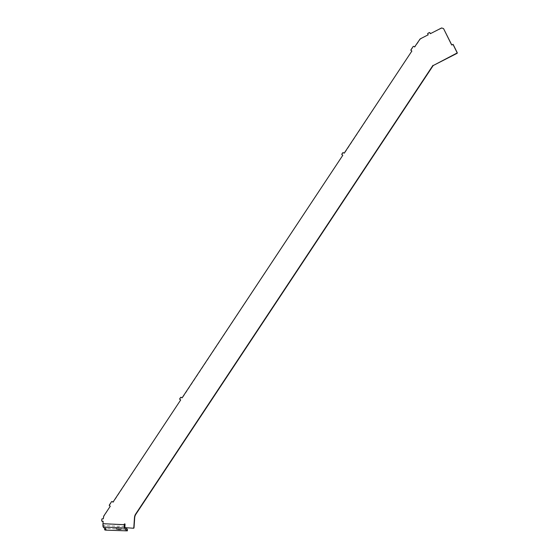 <?xml version="1.0" encoding="UTF-8"?>
<svg xmlns="http://www.w3.org/2000/svg" width="559" height="559" viewBox="0 0 559 559"><rect width="100%" height="100%" fill="white"/><g stroke="black" fill="none" stroke-linecap="round" stroke-linejoin="round"><path stroke-width="0.42" stroke-dasharray="2.79 2.1" d="M119.144 528.003L121.317 527.815L118.396 527.27L116.223 527.465L119.144 528.003M106.014 529.813L106.112 528.353L105.148 528.311L127.417 529.457M124.608 526.564L103.296 525.565L106.112 528.353M103.296 525.565L103.122 521.463M102.066 521.295A0.489 0.482 134.7 0 1 101.927 520.925L102.024 519.465A0.489 0.482 134.7 0 1 102.542 519.004L103.513 519.052L103.89 516.397L110.249 506.258M109.557 505.762A0.489 0.482 134.7 0 1 109.557 505.224L111.723 501.954A0.489 0.482 134.7 0 1 112.401 501.807L113.204 502.331L180.669 399.985M179.977 399.489A0.489 0.482 134.7 0 1 179.977 398.951L180.788 397.722A0.489 0.482 134.7 0 1 181.465 397.575L182.269 398.106L342.793 155.311M342.094 154.815A0.489 0.482 134.7 0 1 342.101 154.277L342.912 153.047A0.489 0.482 134.7 0 1 343.589 152.9L344.393 153.425L411.885 51.03M411.158 50.583A0.489 0.482 134.7 0 1 411.165 50.044L413.332 46.774A0.489 0.482 134.7 0 1 414.002 46.628L414.813 47.152L420.361 39.123L428.173 34.812M427.747 33.952L428.383 35.021M427.956 34.162A0.489 0.482 134.7 0 1 428.18 33.505L429.487 32.834A0.489 0.482 134.7 0 1 430.046 32.918M430.353 33.701L441.813 28.16L443.755 28.789M451.658 44.972L453.181 44.51M125.055 523.993L125.02 527.843M125.943 527.892L124.867 526.823M125.265 531.05L125.363 529.597M105.406 530.121L105.504 528.66M104.847 530.023L104.945 528.569M105.106 528.912L105.148 528.311M103.184 523.902L124.496 524.901M121.317 527.815L121.219 529.268M116.223 527.465L116.125 528.919"/><path stroke-width="0.84" d="M119.039 529.464L121.219 529.268L116.125 528.919L119.039 529.464M102.968 523.692L124.28 524.691A2.942 0.454 92.7 0 0 124.51 528.024L103.198 527.025A2.942 0.454 -87.3 0 1 102.968 523.692L103.135 521.261L102.164 521.219A0.489 0.482 134.7 0 1 101.71 520.709L101.815 519.255A0.489 0.482 134.7 0 1 102.332 518.794L103.296 518.836L103.674 516.181L110.284 506.209L109.48 505.685A0.489 0.482 134.7 0 1 109.347 505.015L111.514 501.744A0.489 0.482 134.7 0 1 112.184 501.598L112.995 502.122L180.704 399.937L179.893 399.412A0.489 0.482 134.7 0 1 179.76 398.742L180.578 397.512A0.489 0.482 134.7 0 1 181.249 397.365L182.059 397.889L342.821 155.262L342.017 154.738A0.489 0.482 134.7 0 1 341.884 154.067L342.695 152.838A0.489 0.482 134.7 0 1 343.373 152.691L344.176 153.215L411.885 51.03L411.082 50.506A0.489 0.482 134.7 0 1 410.949 49.835L413.115 46.565A0.489 0.482 134.7 0 1 413.793 46.418L414.596 46.942L420.144 38.913L428.173 34.812L427.747 33.952A0.489 0.482 134.7 0 1 427.963 33.295L429.277 32.625A0.489 0.482 134.7 0 1 429.927 32.834L430.353 33.701L441.596 27.95L443.546 28.579L451.658 44.972L453.181 44.51L457.241 52.714A0.489 0.482 134.7 0 1 457.017 53.364L433.19 65.543L135.921 514.182A7.358 7.204 -45.3 0 0 134.698 517.774L134.013 527.78A0.489 0.482 134.7 0 1 133.496 528.241L124.811 527.633L133.496 528.241M452.965 44.301L457.024 52.497A0.489 0.482 134.7 0 1 456.801 53.154L433.19 65.543M103.198 527.025L106.014 529.813L104.631 529.799L105.406 530.121L127.354 530.861L124.51 528.024M127.417 529.457L125.943 527.892M103.122 521.463L102.381 521.428A0.489 0.482 134.7 0 1 102.066 521.295L101.85 521.079M110.249 506.258L109.69 505.895A0.489 0.482 134.7 0 1 109.557 505.762M180.669 399.985L180.11 399.622A0.489 0.482 134.7 0 1 179.977 399.489M342.793 155.311L342.234 154.948A0.489 0.482 134.7 0 1 342.094 154.815M411.082 50.506L411.857 51.079M429.836 32.708L430.046 32.918A0.489 0.482 134.7 0 1 430.137 33.044L430.437 33.652M443.546 28.579L451.749 44.923M432.973 65.333L135.704 513.973A7.358 7.204 -45.3 0 0 134.481 517.564L133.804 527.57A0.489 0.482 134.7 0 1 133.287 528.031M124.28 524.691L124.329 523.958L125.055 523.993L124.811 527.633M124.329 523.958L125.041 524.195M124.867 526.823L124.545 524.174M127.326 530.812L127.424 529.352M104.638 529.792L104.722 528.528L104.631 529.799M105.05 529.764L105.106 528.912M127.452 529.408L127.354 530.861"/></g></svg>
